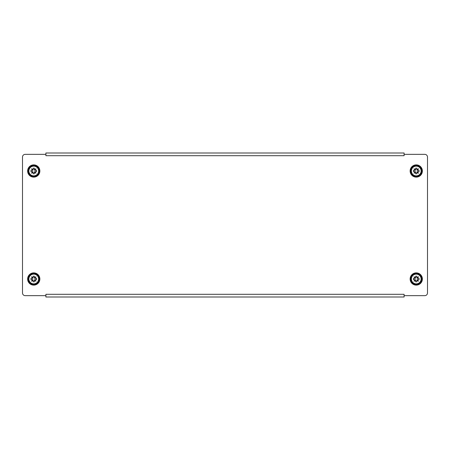 <?xml version="1.0" encoding="UTF-8"?>
<svg xmlns="http://www.w3.org/2000/svg" width="450" height="450" viewBox="0 0 450 450"><rect width="100%" height="100%" fill="white"/><g stroke="black" fill="none" stroke-linecap="round" stroke-linejoin="round"><path stroke-width="0.67" d="M404.1 154.35L404.1 155.7L45.9 155.7L45.9 154.35L25.2 154.35A2.7 2.7 0 0 0 22.5 157.05L22.5 292.95A2.7 2.7 0 0 0 25.2 295.65L45.9 295.65L45.9 294.3L404.1 294.3L404.1 295.65L424.8 295.65A2.7 2.7 0 0 0 427.5 292.95L427.5 157.05A2.7 2.7 0 0 0 424.8 154.35L404.1 154.35L404.1 153L45.9 153L45.9 154.35M404.1 295.65L404.1 297L45.9 297L45.9 295.65M33.75 165.521A5.479 5.479 0 0 0 28.271 171A5.479 5.479 0 0 0 33.75 176.479A5.479 5.479 0 0 0 39.229 171A5.479 5.479 0 0 0 33.75 165.521M33.75 177.12A6.12 6.12 0 0 0 39.87 171A6.12 6.12 0 0 0 33.75 164.88A6.12 6.12 0 0 0 27.63 171A6.12 6.12 0 0 0 33.75 177.12M33.75 273.521A5.479 5.479 0 0 0 28.271 279A5.479 5.479 0 0 0 33.75 284.479A5.479 5.479 0 0 0 39.229 279A5.479 5.479 0 0 0 33.75 273.521M33.75 285.12A6.12 6.12 0 0 0 39.87 279A6.12 6.12 0 0 0 33.75 272.88A6.12 6.12 0 0 0 27.63 279A6.12 6.12 0 0 0 33.75 285.12M416.25 165.521A5.479 5.479 0 0 0 410.771 171A5.479 5.479 0 0 0 416.25 176.479A5.479 5.479 0 0 0 421.729 171A5.479 5.479 0 0 0 416.25 165.521M416.25 177.12A6.12 6.12 0 0 0 422.37 171A6.12 6.12 0 0 0 416.25 164.88A6.12 6.12 0 0 0 410.13 171A6.12 6.12 0 0 0 416.25 177.12M416.25 273.521A5.479 5.479 0 0 0 410.771 279A5.479 5.479 0 0 0 416.25 284.479A5.479 5.479 0 0 0 421.729 279A5.479 5.479 0 0 0 416.25 273.521M416.25 285.12A6.12 6.12 0 0 0 422.37 279A6.12 6.12 0 0 0 416.25 272.88A6.12 6.12 0 0 0 410.13 279A6.12 6.12 0 0 0 416.25 285.12M33.75 175.95A4.95 4.95 0 0 0 38.7 171A4.95 4.95 0 0 0 33.75 166.05A4.95 4.95 0 0 0 28.8 171A4.95 4.95 0 0 0 33.75 175.95A4.95 4.95 0 0 1 28.8 171A4.95 4.95 0 0 1 33.75 166.05M38.61 171A4.86 4.86 0 0 0 33.75 166.14A4.86 4.86 0 0 0 28.89 171A4.86 4.86 0 0 0 33.75 175.86A4.86 4.86 0 0 0 38.61 171M30.96 171L30.96 170.303L32.664 170.438L31.517 168.767L33.188 169.914L33.053 168.21L34.447 168.21L34.312 169.914L35.983 168.767L34.836 170.438L36.54 170.303L36.54 171.697L34.836 171.562L35.983 173.233L34.312 172.086L34.447 173.79L33.053 173.79L33.188 172.086L31.517 173.233L32.664 171.562L30.96 171.697L30.96 171M33.75 283.95A4.95 4.95 0 0 0 38.7 279A4.95 4.95 0 0 0 33.75 274.05A4.95 4.95 0 0 0 28.8 279A4.95 4.95 0 0 0 33.75 283.95A4.95 4.95 0 0 1 28.8 279A4.95 4.95 0 0 1 33.75 274.05M38.61 279A4.86 4.86 0 0 0 33.75 274.14A4.86 4.86 0 0 0 28.89 279A4.86 4.86 0 0 0 33.75 283.86A4.86 4.86 0 0 0 38.61 279M30.96 279L30.96 278.303L32.664 278.438L31.517 276.767L33.188 277.914L33.053 276.21L34.447 276.21L34.312 277.914L35.983 276.767L34.836 278.438L36.54 278.303L36.54 279.697L34.836 279.562L35.983 281.233L34.312 280.086L34.447 281.79L33.053 281.79L33.188 280.086L31.517 281.233L32.664 279.562L30.96 279.697L30.96 279M416.25 175.95A4.95 4.95 0 0 0 421.2 171A4.95 4.95 0 0 0 416.25 166.05A4.95 4.95 0 0 0 411.3 171A4.95 4.95 0 0 0 416.25 175.95A4.95 4.95 0 0 1 411.3 171A4.95 4.95 0 0 1 416.25 166.05M421.11 171A4.86 4.86 0 0 0 416.25 166.14A4.86 4.86 0 0 0 411.39 171A4.86 4.86 0 0 0 416.25 175.86A4.86 4.86 0 0 0 421.11 171M413.46 171L413.46 170.303L415.164 170.438L414.017 168.767L415.688 169.914L415.553 168.21L416.947 168.21L416.812 169.914L418.483 168.767L417.336 170.438L419.04 170.303L419.04 171.697L417.336 171.562L418.483 173.233L416.812 172.086L416.947 173.79L415.553 173.79L415.688 172.086L414.017 173.233L415.164 171.562L413.46 171.697L413.46 171M416.25 283.95A4.95 4.95 0 0 0 421.2 279A4.95 4.95 0 0 0 416.25 274.05A4.95 4.95 0 0 0 411.3 279A4.95 4.95 0 0 0 416.25 283.95A4.95 4.95 0 0 1 411.3 279A4.95 4.95 0 0 1 416.25 274.05M421.11 279A4.86 4.86 0 0 0 416.25 274.14A4.86 4.86 0 0 0 411.39 279A4.86 4.86 0 0 0 416.25 283.86A4.86 4.86 0 0 0 421.11 279M413.46 279L413.46 278.303L415.164 278.438L414.017 276.767L415.688 277.914L415.553 276.21L416.947 276.21L416.812 277.914L418.483 276.767L417.336 278.438L419.04 278.303L419.04 279.697L417.336 279.562L418.483 281.233L416.812 280.086L416.947 281.79L415.553 281.79L415.688 280.086L414.017 281.233L415.164 279.562L413.46 279.697L413.46 279"/></g></svg>
